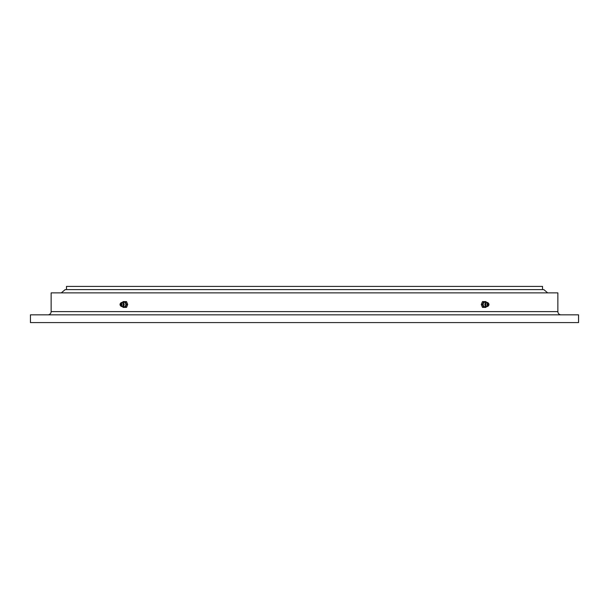 <?xml version="1.0" encoding="UTF-8"?>
<svg xmlns="http://www.w3.org/2000/svg" width="609" height="609" viewBox="0 0 609 609"><rect width="100%" height="100%" fill="white"/><g stroke="black" fill="none" stroke-linecap="round" stroke-linejoin="round"><path stroke-width="0.91" d="M66.48 289.602L66.48 286.405L542.52 286.405L542.52 289.602M47.898 314.838A3.235 3.235 0 0 0 51.133 311.61L557.867 311.61A3.235 3.235 0 0 0 561.102 314.838M51.133 311.61L51.133 292.868L557.867 292.868L557.867 311.61M30.45 322.595L30.45 314.838L578.55 314.838L578.55 322.595L30.45 322.595M547.689 292.868L543.807 289.602L65.193 289.602L61.311 292.868M486.347 302.483L485.99 301.592L482.473 301.592L481.285 304.5L482.473 307.408L485.99 307.408L486.347 306.517M483.615 301.592L482.427 304.5L481.285 304.5M485.929 306.35L485.297 306.647A2.253 1.599 -90 0 1 484.802 306.753A2.253 1.599 -90 0 1 483.203 304.5A2.253 1.599 -90 0 1 484.802 302.247A2.253 1.599 -90 0 1 485.297 302.353L485.929 302.65M482.427 304.5L483.615 307.408M488.593 305.566L488.091 306.121A2.063 1.462 -90 0 1 487.459 306.533A2.063 1.462 -90 0 1 487.192 306.563A2.063 1.462 -90 0 1 485.731 304.5A2.063 1.462 -90 0 1 487.192 302.437A2.063 1.462 -90 0 1 487.459 302.467A2.063 1.462 -90 0 1 488.091 302.879L488.593 303.434A1.355 0.959 -90 0 1 488.593 305.566A1.355 0.959 -90 0 1 487.999 305.855A1.355 0.959 -90 0 1 487.04 304.5A1.355 0.959 -90 0 1 487.999 303.145A1.355 0.959 -90 0 1 488.593 303.434M488.41 304.5A0.579 0.411 -90 0 1 487.588 304.5A0.579 0.411 -90 0 1 488.41 304.5M487.459 306.533L485.19 305.688A1.705 1.203 -90 0 1 485.19 303.312L487.459 302.467M122.653 306.517L123.01 307.408L126.527 307.408L127.715 304.5L126.527 301.592L123.01 301.592L122.653 302.483M123.071 302.65L123.703 302.353A2.253 1.599 90 0 1 124.198 302.247A2.253 1.599 90 0 1 125.797 304.5A2.253 1.599 90 0 1 124.198 306.753A2.253 1.599 90 0 1 123.703 306.647L123.071 306.35M125.385 307.408L126.573 304.5L125.385 301.592M120.407 303.434L120.909 302.879A2.063 1.462 90 0 1 121.541 302.467L123.81 303.312A1.705 1.203 90 0 1 123.81 305.688L121.541 306.533A2.063 1.462 90 0 1 120.909 306.121L120.407 305.566A1.355 0.959 90 0 1 120.407 303.434A1.355 0.959 90 0 1 121.001 303.145A1.355 0.959 90 0 1 121.96 304.5A1.355 0.959 90 0 1 121.001 305.855A1.355 0.959 90 0 1 120.407 305.566M121.541 302.467A2.063 1.462 90 0 1 121.808 302.437A2.063 1.462 90 0 1 123.269 304.5A2.063 1.462 90 0 1 121.808 306.563A2.063 1.462 90 0 1 121.541 306.533M121.412 304.5A0.579 0.411 90 0 1 120.59 304.5A0.579 0.411 90 0 1 121.412 304.5M126.573 304.5L127.715 304.5"/></g></svg>
